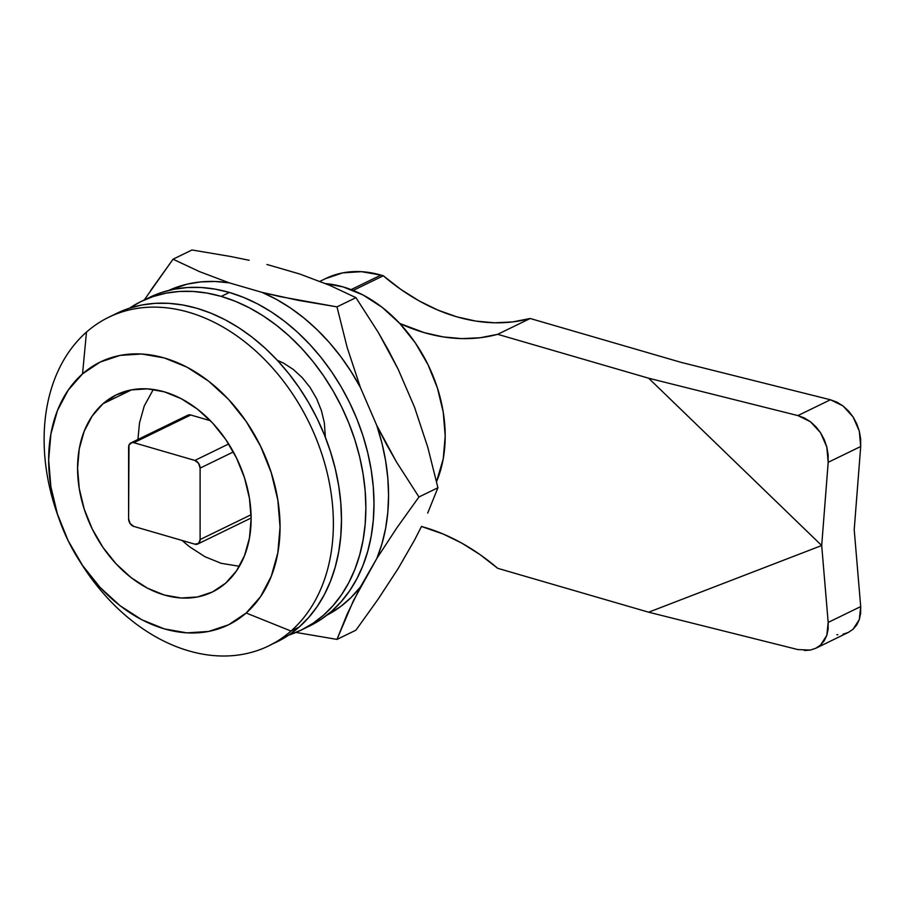 <?xml version="1.0" encoding="UTF-8"?>
<svg xmlns="http://www.w3.org/2000/svg" width="906" height="906" viewBox="0 0 906 906"><rect width="100%" height="100%" fill="white"/><g stroke="black" fill="none" stroke-linecap="round" stroke-linejoin="round"><path stroke-width="1.36" d="M436.556 481.641A128.935 94.518 -116 0 0 423.464 356.024A128.935 94.518 -116 0 0 325.571 283.601L343.181 286.93L363.08 295.005L382.219 307.372L399.852 323.544L415.31 342.887L428.006 364.676L437.428 388.074L443.238 412.173L445.197 436.046L443.238 458.787L436.556 481.641M272.751 643.815A182.763 133.986 -116 0 0 276.862 641.935A182.763 133.986 -116 0 0 299.116 627.077A182.763 133.986 -116 0 0 308.787 402.91A182.763 133.986 -116 0 0 116.874 313.272L108.743 317.236A182.763 133.986 64 0 1 300.656 406.873A182.763 133.986 64 0 1 290.996 631.04L299.116 627.077L290.996 631.04A182.763 133.986 -116 0 0 290.996 391.562A182.763 133.986 -116 0 0 86.489 332.094A182.763 133.986 64 0 1 108.743 317.236M58.392 516.986A182.763 133.986 64 0 1 86.489 332.094L82.548 373.85A146.217 107.191 64 0 1 246.16 421.426A146.217 107.191 64 0 1 246.16 613.011L290.996 631.04L246.16 613.011L228.629 624.755L208.629 631.459L186.919 632.864L164.36 628.9L141.789 619.738L120.079 605.718L100.079 587.382L82.548 565.435L68.165 540.723L57.474 514.2L50.895 486.873L48.664 459.795L50.895 434.008L57.474 410.509L68.165 390.203L82.548 373.85L100.079 362.106L120.079 355.401L141.789 354.008L164.36 357.961L186.919 367.134L208.629 381.154L228.629 399.478L246.16 421.426L260.543 446.137L271.234 472.672L277.814 499.999L280.045 527.077L277.814 552.853L271.234 576.352L260.543 596.669L246.16 613.011A146.217 107.191 64 0 1 78.992 560.055A146.217 107.191 64 0 1 59.264 519.523A146.217 107.191 64 0 1 82.548 373.85L86.489 332.094A182.763 133.986 -116 0 0 57.384 514.166L59.264 519.523M103.001 403.748L131.619 389.818L103.001 403.748A109.66 80.385 64 0 1 116.364 394.835A109.66 80.385 64 0 1 231.506 448.617A109.66 80.385 64 0 1 225.707 583.113A109.66 80.385 64 0 1 212.355 592.026A109.66 80.385 64 0 1 97.202 538.255A109.66 80.385 64 0 1 103.001 403.748L92.208 416.013L84.19 431.245L79.252 448.866L77.588 468.198L79.252 488.515L84.19 509.002L92.208 528.9L103.001 547.439L116.149 563.894L131.155 577.643L147.429 588.164L164.36 595.038L181.279 598.005L197.553 596.952L212.559 591.924L225.707 583.113L236.5 570.859L244.518 555.627L249.456 537.994L251.121 518.662L249.456 498.357L244.518 477.858L236.5 457.96L225.707 439.433L212.559 422.966L197.553 409.218L181.279 398.708L164.36 391.834L147.429 388.867L131.155 389.908L116.149 394.937L103.001 403.748M78.992 560.055L82.038 564.834A182.763 133.986 -116 0 0 290.996 631.04A182.763 133.986 64 0 1 268.731 645.887A182.763 133.986 64 0 1 80.453 562.309M268.731 645.887L288.606 635.185L299.116 627.077L308.652 617.541L317.1 606.646L324.405 594.517L330.464 581.256L335.254 566.997L338.697 551.879L340.781 536.046L341.471 519.659L340.781 502.853L338.697 485.809L335.254 468.685L330.464 451.652L324.405 434.869L317.1 418.493L308.652 402.683L299.116 387.598L288.606 373.385L277.213 360.169L265.039 348.085L252.208 337.247L238.844 327.768L225.084 319.727L211.041 313.204L196.862 308.267L182.695 304.96L168.652 303.317L154.892 303.351L141.529 305.073L128.697 308.448L116.523 313.442M301.245 630.066L309.376 626.114A182.763 133.986 -116 0 0 367.825 453.113A182.763 133.986 -116 0 0 229.377 292.445L221.257 296.398A182.763 133.986 64 0 1 359.693 457.066A182.763 133.986 64 0 1 301.245 630.066A182.763 133.986 64 0 1 288.64 635.151L301.596 629.897L312.989 623.305L323.51 615.208L333.034 605.661L341.494 594.778L348.787 582.649L354.858 569.387L359.637 555.129L363.08 540.01L365.163 524.178L365.865 507.79L365.163 490.984L363.08 473.94L359.637 456.817L354.858 439.784L348.787 423L341.494 406.624L333.034 390.814L323.51 375.73L312.989 361.517L301.596 348.3L289.422 336.217L276.59 325.379L263.227 315.9L249.467 307.859L235.424 301.336L221.257 296.398L207.078 293.091L193.046 291.449L179.275 291.483L165.911 293.193L153.08 296.568L140.917 301.573L129.479 308.187A182.763 133.986 64 0 1 141.257 301.404A182.763 133.986 64 0 1 221.257 296.398L229.377 292.445A182.763 133.986 -116 0 0 149.388 297.451L141.257 301.404M277.327 360.305L283.465 363.08L293.238 369.388L302.23 377.632L310.124 387.508L316.602 398.629L321.404 410.565L324.371 422.864L325.367 437.315M309.354 626.114L321.12 619.353L331.63 611.256L341.166 601.709L349.614 590.825L356.919 578.685L362.978 565.435L367.768 551.176L371.211 536.058L373.295 520.225L373.985 503.827L373.295 487.032L371.211 469.988L367.768 452.864L362.978 435.82L356.919 419.036L349.614 402.66L341.166 386.862L331.63 371.777L321.12 357.553L309.716 344.337L297.553 332.264L284.722 321.426L271.358 311.936L257.598 303.895L243.555 297.383L229.377 292.445L215.209 289.139L201.166 287.496L187.406 287.53L174.043 289.24L161.211 292.615L149.037 297.621M249.161 260.282L230.611 256.489L249.161 260.282M150.668 290.486L173.046 259.207L199.399 271.574L229.218 282.831L262.061 292.378L298.38 300.373L336.987 306.874L355.945 297.655L378.323 332.491L355.945 297.655L329.591 285.277L299.773 274.02L329.591 285.277L355.945 297.655L336.987 306.874L347.111 347.281L360.384 387.451L376.805 425.526L396.579 462.139L418.957 496.975L437.915 487.745L427.7 513.102L437.915 487.745L427.802 447.338L414.518 407.168L427.802 447.338L437.915 487.745L418.957 496.975L396.771 527.983L376.805 558.481L360.384 587.009A180.634 132.423 64 0 1 326.885 615.185L340.724 606.476L351.098 597.496L360.384 587.009L347.202 614.03L336.987 639.398L355.945 630.168L378.142 599.16L398.096 568.651L378.142 599.16L355.945 630.168L336.987 639.398L296.002 632.433L336.987 639.398L353.385 600.746L376.805 558.481L381.913 543.962L385.594 528.504L387.813 512.264L388.561 495.423L387.813 478.153L385.594 460.622L381.913 443.023L376.805 425.526A180.634 132.423 64 0 1 376.805 558.481L396.771 527.983L418.957 496.975L396.579 462.139L386.318 444.065L376.805 425.526L360.384 387.451L351.098 371.573L340.724 356.556L329.342 342.547L317.1 329.705L304.11 318.153L290.509 308.006L276.443 299.388L262.061 292.378A180.634 132.423 64 0 1 360.384 387.451L347.111 347.281L336.987 306.874L279.829 296.568L262.061 292.378L229.218 282.831L214.835 281.472L200.758 281.913L187.168 284.144L168.788 290.407A180.634 132.423 64 0 1 229.218 282.831L199.399 271.574L173.046 259.207L192.004 249.977L230.611 256.489L192.004 249.977L173.046 259.207L144.247 299.954M421.517 526.386L414.518 540.123L421.517 526.386M388.583 350.554L398.096 369.093L378.323 332.491L388.583 350.554M398.096 568.651L414.518 540.123L398.096 568.651M414.518 407.168L398.096 369.093L414.518 407.168M299.773 274.02L266.93 264.473L299.773 274.02M325.447 278.663L342.717 272.876L361.46 271.675L380.95 275.096L351.143 289.603L380.95 275.096A126.274 92.571 -116 0 0 325.684 278.55L319.954 281.336M797.903 649.579L648.651 612.207L497.688 568.311A213.442 156.466 64 0 0 421.471 526.488L443.193 534.03L461.913 543.204L480.146 554.676L497.688 568.311L648.651 612.207L821.697 545.525L648.651 378.21L797.903 415.582L648.651 378.21L821.697 545.525L828.186 622.422L826.804 635.366L828.129 629.183L828.186 622.422L860.7 606.59L860.643 613.362L859.307 619.545L860.7 606.59L828.186 622.422L821.697 545.525L828.186 462.32L828.129 454.665L826.804 446.986L824.245 439.58L820.553 432.728L815.887 426.681L810.406 421.698L804.335 417.949L797.903 415.582L830.417 399.761L797.903 415.582L810.406 421.698L820.553 432.728L826.804 446.986L828.186 462.32L860.7 446.499L854.211 529.704L860.7 606.59L854.211 529.704L860.7 446.499L859.307 431.165L853.067 416.896L842.92 405.865L830.417 399.761L681.165 362.389L530.203 318.493L512.66 321.924L494.427 322.785L475.707 321.075L456.749 316.817L437.791 310.056L419.07 300.871L400.837 289.399L383.306 275.775L380.95 275.096L383.306 275.775L353.215 290.418L383.306 275.775A213.442 156.466 -116 0 0 530.203 318.493L497.688 334.314A213.442 156.466 64 0 1 399.761 323.442L424.235 332.638L443.193 336.907L461.913 338.618L480.146 337.745L497.688 334.314L530.203 318.493L681.165 362.389L830.417 399.761L836.85 402.117L842.92 405.865L848.401 410.86L853.067 416.896L856.759 423.759L859.307 431.165L860.643 438.844L860.7 446.499L828.186 462.32L821.697 545.525L648.651 612.207L797.903 649.579L810.406 650.066L815.887 648.22L820.553 645.072L815.808 648.266L810.406 650.066L804.335 650.519M815.808 648.266L848.322 632.433L853.067 629.251L859.307 619.545L856.759 624.902L853.067 629.251L848.401 632.399L842.92 634.234M837.869 634.71L836.85 634.698M826.804 635.366L820.553 645.072L824.245 640.735L826.804 635.366M648.651 378.21L497.688 334.314L648.651 378.21M448.629 314.223L439.897 310.928L448.629 314.223M130.951 442.875A6.648 4.87 64 0 0 128.595 447.326L128.595 518.753A6.648 4.87 64 0 0 133.85 526.431L194.858 544.178L198.573 543.453L200.113 539.546L200.113 468.119L198.573 463.317L194.858 460.429L133.85 442.694L194.858 460.429L228.686 443.963L194.858 460.429A6.648 4.87 64 0 1 200.113 468.119L200.113 539.546L251.053 514.744L200.113 539.546A6.648 4.87 64 0 1 197.757 543.996A6.648 4.87 64 0 1 194.858 544.178L133.85 526.431L130.136 523.555L128.595 518.753L128.992 445.084L131.846 442.581L133.85 442.694L190.758 414.993L210.396 420.712L190.758 414.993A6.648 4.87 -116 0 0 187.848 415.175L130.951 442.875A6.648 4.87 64 0 1 133.85 442.694L190.758 414.993L187.032 415.718M200.113 468.119L233.374 451.924L200.113 468.119M239.388 566.273L221.257 563.339L204.994 556.737L189.354 546.635L182.027 540.44M137.927 439.478L139.513 422.921L144.247 405.99L153.318 389.444M251.121 518.017L197.757 543.996"/></g></svg>

